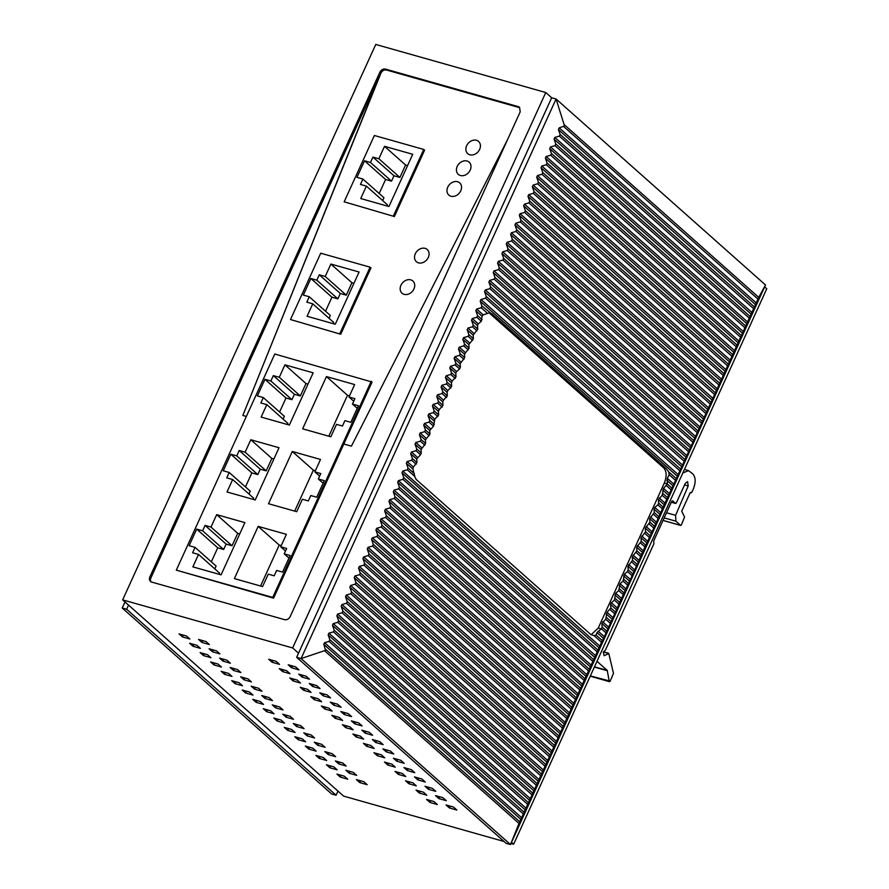 <?xml version="1.0" encoding="UTF-8"?>
<svg xmlns="http://www.w3.org/2000/svg" width="889" height="889" viewBox="0 0 889 889"><rect width="100%" height="100%" fill="white"/><g stroke="black" fill="none" stroke-linecap="round" stroke-linejoin="round"><path stroke-width="1.33" d="M176.3 570.138L273.579 598.153L343.821 444.011L351.422 446.156L507.219 140.329L351.422 446.156L343.821 444.011L372.069 382.037L274.79 354.022L176.3 570.138L272.734 597.408L371.224 381.292M520.198 111.87L519.576 107.325L518.376 106.669L385.493 69.098C383.115 68.709 381.248 69.742 379.892 72.187L149.885 576.883A4.667 3.723 -48.4 0 0 150.497 581.428A4.667 3.723 -48.4 0 0 151.708 582.084L284.591 619.655A4.667 3.723 -48.4 0 0 290.192 616.555L520.198 111.87M385.493 69.098L386.537 70.031A4.667 3.723 -48.4 0 0 380.937 73.131L379.881 75.754A4.667 3.723 -48.4 0 0 379.281 76.776L242.83 415.452L246.342 416.441L242.83 415.452L379.881 75.754A4.667 3.723 -48.4 0 0 379.281 76.776L150.941 577.817A4.667 3.723 -48.4 0 0 151.086 581.828M122.649 599.875L292.648 647.948L545.768 92.523L375.769 44.45L122.649 599.875L343.643 796.133L504.03 841.483M510.997 843.45L513.642 844.206L511.508 842.305M298.537 653.182L292.648 647.948M205.981 641.536L209.348 644.525L201.925 642.425L198.558 639.435L205.981 641.536M186.501 636.024L189.868 639.013L182.445 636.913L179.078 633.924L186.501 636.024M216.505 650.881L219.872 653.871L212.449 651.77L209.082 648.781L216.505 650.881M197.025 645.37L200.392 648.359L192.969 646.259L189.601 643.269L197.025 645.37M227.028 660.227L230.395 663.216L222.972 661.116L219.605 658.127L227.028 660.227M207.548 654.715L210.915 657.704L203.492 655.604L200.125 652.615L207.548 654.715M237.552 669.573L240.919 672.562L233.496 670.462L230.129 667.472L237.552 669.573M218.072 664.061L221.439 667.05L214.016 664.95L210.649 661.961L218.072 664.061M248.075 678.918L251.443 681.907L244.019 679.807L240.652 676.818L248.075 678.918M228.595 673.406L231.962 676.396L224.539 674.295L221.172 671.306L228.595 673.406M258.599 688.264L261.966 691.253L254.543 689.153L251.176 686.164L258.599 688.264M239.119 682.752L242.486 685.741L235.063 683.641L231.696 680.652L239.119 682.752M269.123 697.609L272.49 700.599L265.066 698.498L261.699 695.509L269.123 697.609M249.642 692.098L253.009 695.087L245.586 692.987L242.219 689.997L249.642 692.098M279.646 706.955L283.013 709.944L275.59 707.844L272.223 704.855L279.646 706.955M260.166 701.443L263.533 704.432L256.11 702.332L252.743 699.343L260.166 701.443M290.17 716.301L293.537 719.29L286.114 717.19L282.746 714.2L290.17 716.301M270.689 710.789L274.056 713.778L266.633 711.678L263.266 708.689L270.689 710.789M300.693 725.646L304.06 728.636L296.637 726.535L293.27 723.546L300.693 725.646M281.213 720.134L284.58 723.124L277.157 721.023L273.79 718.034L281.213 720.134M311.217 734.992L314.584 737.981L307.161 735.881L303.794 732.892L311.217 734.992M291.736 729.48L295.104 732.469L287.68 730.369L284.313 727.38L291.736 729.48M321.74 744.337L325.107 747.327L317.684 745.226L314.317 742.237L321.74 744.337M302.26 738.826L305.627 741.815L298.204 739.715L294.837 736.725L302.26 738.826M332.264 753.683L335.631 756.672L328.208 754.572L324.841 751.583L332.264 753.683M312.784 748.171L316.151 751.161L308.727 749.06L305.36 746.071L312.784 748.171M342.787 763.029L346.154 766.018L338.731 763.918L335.364 760.928L342.787 763.029M323.307 757.517L326.674 760.506L319.251 758.406L315.884 755.417L323.307 757.517M353.311 772.363L356.678 775.364L349.255 773.263L345.888 770.274L353.311 772.363M333.831 766.863L337.198 769.852L329.775 767.752L326.407 764.762L333.831 766.863M344.354 776.208L347.721 779.197L340.298 777.097L336.931 774.108L344.354 776.208M363.834 781.709L367.201 784.709L359.778 782.609L356.411 779.62L363.834 781.709M429.932 802.445L437.355 804.545L433.988 801.556L426.564 799.455L429.932 802.445L430.754 800.633M449.423 807.957L456.846 810.057L453.479 807.056L446.056 804.967L449.423 807.957L450.245 806.145M438.899 798.611L446.322 800.711L442.955 797.711L435.532 795.622L438.899 798.611L439.722 796.8M435.799 791.366L432.432 788.365L425.009 786.276L428.376 789.265L435.799 791.366M405.517 780.764L408.884 783.754L416.308 785.854L412.941 782.865L405.517 780.764M419.408 793.099L426.831 795.199L423.464 792.21L416.041 790.11L419.408 793.099L420.23 791.288M417.852 779.92L425.275 782.02L421.908 779.02L414.485 776.93L417.852 779.92L418.675 778.108M398.361 774.408L405.784 776.508L402.417 773.519L394.994 771.419L398.361 774.408L399.183 772.597M387.837 765.062L395.261 767.163L391.893 764.173L384.47 762.073L387.837 765.062L388.66 763.251M407.329 770.574L414.752 772.674L411.385 769.674L403.962 767.585L407.329 770.574L408.151 768.763M396.805 761.228L404.228 763.329L400.861 760.339L393.438 758.239L396.805 761.228L397.627 759.417M377.314 755.717L384.737 757.817L381.37 754.828L373.947 752.727L377.314 755.717L378.136 753.905M366.79 746.371L374.213 748.471L370.846 745.482L363.423 743.382L366.79 746.371L367.613 744.56M386.282 751.883L393.705 753.983L390.338 750.994L382.915 748.894L386.282 751.883L387.104 750.072M375.758 742.537L383.181 744.638L379.814 741.648L372.391 739.548L375.758 742.537L376.58 740.726M356.267 737.025L363.69 739.126L360.323 736.136L352.9 734.036L356.267 737.025L357.089 735.214M345.743 727.68L353.166 729.78L349.799 726.791L342.376 724.691L345.743 727.68L346.566 725.869M365.235 733.192L372.658 735.292L369.291 732.303L361.867 730.202L365.235 733.192L366.057 731.38M354.711 723.846L362.134 725.946L358.767 722.957L351.344 720.857L354.711 723.846L355.533 722.035M335.22 718.334L342.643 720.434L339.276 717.445L331.853 715.345L335.22 718.334L336.042 716.523M324.696 708.989L332.119 711.089L328.752 708.1L321.329 705.999L324.696 708.989L325.518 707.177M344.187 714.5L351.611 716.601L348.244 713.611L340.82 711.511L344.187 714.5L345.01 712.689M310.806 696.654L314.173 699.643L321.596 701.743L318.229 698.754L310.806 696.654M333.664 705.155L341.087 707.255L337.72 704.266L330.297 702.166L333.664 705.155L334.486 703.343M323.14 695.809L330.564 697.909L327.196 694.92L319.773 692.82L323.14 695.809L323.963 693.998M303.649 690.297L311.072 692.398L307.705 689.408L300.282 687.308L303.649 690.297L304.471 688.486M272.078 662.261L279.502 664.361L276.135 661.372L268.711 659.271L272.078 662.261L272.901 660.46M291.57 667.772L298.993 669.873L295.626 666.883L288.203 664.783L291.57 667.772L292.392 665.961M282.602 671.606L290.025 673.706L286.658 670.717L279.235 668.617L282.602 671.606L283.424 669.806M293.126 680.952L300.549 683.052L297.182 680.063L289.758 677.963L293.126 680.952L293.948 679.14M312.617 686.464L320.04 688.564L316.673 685.575L309.25 683.474L312.617 686.464L313.439 684.652M298.726 674.129L302.093 677.118L309.516 679.218L306.149 676.229L298.726 674.129M513.642 844.206L766.774 288.769L764.64 286.88M489.128 312.861L491.728 313.639L489.517 312.772L483.216 314.862L482.082 316.251L481.327 321.273L478.282 323.874L477.504 325.574L477.76 329.108L473.159 335.109L473.415 338.642L468.814 344.643L469.07 348.177L464.469 354.178L464.725 357.7L460.124 363.712L460.38 367.235L459.602 368.946L456.557 371.535L455.779 373.247L456.035 376.769L452.212 381.07L451.434 382.781L451.69 386.304L447.867 390.604L447.1 392.316L447.345 395.838L443.533 400.139L442.755 401.85L443 405.373L439.188 409.673L438.41 411.385L438.655 414.907L434.843 419.208L433.532 426.142L429.72 430.443L429.965 433.976L425.375 439.977L425.62 443.511L421.03 449.512L421.275 453.046L420.497 454.746L416.685 459.046L410.685 453.723L412.418 458.568L411.64 460.269L407.118 461.558L406.34 463.258L408.073 468.092L407.295 469.803L402.773 471.092L402.006 472.792L403.728 477.626L402.95 479.338L398.439 480.616L397.661 482.327L399.383 487.161L398.605 488.872L394.094 490.15L393.316 491.861L395.038 496.695L394.26 498.407L389.749 499.685L388.971 501.396L390.693 506.23L389.915 507.941L385.404 509.219L384.626 510.931L386.348 515.764L385.57 517.465L381.059 518.754L380.281 520.465L382.003 525.299L381.225 526.999L376.714 528.288L375.936 529.988L377.658 534.834L376.88 536.534L372.369 537.823L371.591 539.523L373.313 544.368L372.535 546.068L368.024 547.357L367.246 549.058L368.968 553.903L368.19 555.603L363.679 556.892L362.901 558.592L364.623 563.426L363.845 565.137L359.334 566.426L358.556 568.127L360.278 572.961L359.5 574.672L354.989 575.95L354.211 577.661L355.933 582.495L355.156 584.206L350.644 585.484L349.866 587.196L351.588 592.03L350.811 593.741L346.299 595.019L345.521 596.73L347.243 601.564L346.466 603.275L341.954 604.553L341.176 606.265L342.898 611.099L342.121 612.81L337.609 614.088L336.831 615.799L338.553 620.633L337.776 622.333L333.264 623.622L332.486 625.334L334.208 630.168L333.431 631.868L328.919 633.157L328.141 634.857L329.863 639.702L329.086 641.402L324.574 642.691L323.796 644.392L325.552 650.348L301.071 658.571L296.648 657.327L551.669 97.757L545.768 92.523M201.925 642.425L202.748 640.613M182.445 636.913L183.267 635.113M212.449 651.77L213.271 649.959M192.969 646.259L193.791 644.458M222.972 661.116L223.795 659.305M203.492 655.604L204.314 653.804M233.496 670.462L234.318 668.65M214.016 664.95L214.838 663.15M244.019 679.807L244.842 677.996M224.539 674.295L225.362 672.495M254.543 689.153L255.365 687.341M235.063 683.641L235.885 681.83M265.066 698.498L265.889 696.687M245.586 692.987L246.409 691.175M275.59 707.844L276.412 706.033M256.11 702.332L256.932 700.521M286.114 717.19L286.936 715.378M266.633 711.678L267.456 709.866M296.637 726.535L297.459 724.724M277.157 721.023L277.979 719.212M307.161 735.881L307.983 734.07M287.68 730.369L288.503 728.558M317.684 745.226L318.506 743.415M298.204 739.715L299.026 737.903M328.208 754.572L329.03 752.761M308.727 749.06L309.55 747.249M338.731 763.918L339.554 762.106M319.251 758.406L320.073 756.595M349.255 773.263L350.077 771.452M329.775 767.752L330.597 765.94M340.298 777.097L341.12 775.286M359.778 782.609L360.601 780.798M429.198 787.454L428.376 789.265M409.707 781.942L408.884 783.754M314.995 697.832L314.173 699.643M302.916 675.307L302.093 677.118M337.964 791.088L336.075 795.233L331.653 793.977L122.226 608.009L126.649 609.254L336.075 795.233M126.649 609.254L128.538 605.109M122.226 608.009L124.993 601.953M410.685 453.723L411.463 452.023L417.463 457.346M421.03 449.512L415.03 444.189L416.763 449.034L415.985 450.734L411.463 452.023M415.03 444.189L415.808 442.489L421.808 447.812M425.375 439.977L419.375 434.654L421.108 439.499L420.33 441.2L415.808 442.489M419.375 434.654L420.153 432.954L426.153 438.277M429.187 435.677L424.675 431.665L420.153 432.954M424.675 431.665L425.453 429.965L429.965 433.976M433.532 426.142L429.02 422.131L424.498 423.42L423.72 425.131L425.453 429.965M429.02 422.131L429.798 420.43L434.31 424.442M438.41 411.385L432.41 406.062L434.143 410.896L433.365 412.607L428.842 413.885L428.065 415.596L429.798 420.43M432.41 406.062L433.187 404.351L439.188 409.673M442.755 401.85L436.755 396.527L438.488 401.361L437.71 403.073L433.187 404.351M436.755 396.527L437.532 394.816L443.533 400.139M447.1 392.316L441.1 386.993L442.833 391.827L442.055 393.538L437.532 394.816M441.1 386.993L441.877 385.281L447.867 390.604M450.912 388.015L446.4 384.004L441.877 385.281M446.4 384.004L447.178 382.292L451.69 386.304M455.257 378.481L450.745 374.469L446.222 375.758L445.445 377.458L447.178 382.292M450.745 374.469L451.523 372.758L456.035 376.769M460.124 363.712L454.135 358.389L455.868 363.223L455.09 364.935L450.567 366.224L449.79 367.924L451.523 372.758M454.135 358.389L454.912 356.689L460.902 362.012M464.469 354.178L458.48 348.855L460.202 353.7L459.435 355.4L454.912 356.689M458.48 348.855L459.257 347.154L465.247 352.477M472.637 340.343L468.114 336.331L463.602 337.62L462.825 339.32L464.547 344.165L463.769 345.865L459.257 347.154M468.114 336.331L468.892 334.631L473.415 338.642M476.982 330.808L472.459 326.796L467.947 328.085L467.17 329.797L468.892 334.631M472.459 326.796L473.237 325.096L477.76 329.108M482.082 316.251L475.859 310.728L477.582 315.562L476.804 317.273L472.292 318.551L471.514 320.262L473.237 325.096M475.859 310.728L476.637 309.016L483.216 314.862M296.648 657.327L506.074 843.305L510.497 844.55L301.071 658.571L556.081 99.001L564.526 125.96L559.181 127.883L558.403 129.594L560.137 134.428L559.359 136.128L554.836 137.417L554.058 139.117L555.792 143.962L555.014 145.663L550.491 146.952L549.713 148.652L551.447 153.497L550.669 155.197L546.146 156.486L545.379 158.186L547.102 163.031L546.324 164.732L541.812 166.021L541.034 167.721L542.757 172.555L541.979 174.266L537.467 175.555L536.689 177.255L538.412 182.089L537.634 183.801L533.122 185.079L532.344 186.79L534.067 191.624L533.289 193.335L528.777 194.613L527.999 196.325L529.722 201.158L528.944 202.87L524.432 204.148L523.654 205.859L525.377 210.693L524.599 212.404L520.087 213.682L519.309 215.394L521.032 220.228L520.254 221.928L515.742 223.217L514.964 224.928L516.687 229.762L515.909 231.462L511.397 232.751L510.619 234.452L512.342 239.297L511.564 240.997L507.052 242.286L506.274 243.986L507.997 248.831L507.219 250.531L502.707 251.82L501.929 253.521L503.652 258.366L502.874 260.066L498.362 261.355L497.584 263.055L499.307 267.889L498.529 269.6L494.017 270.889L493.239 272.59L494.962 277.424L494.184 279.135L489.672 280.413L488.894 282.124L490.617 286.958L489.839 288.669L485.327 289.947L484.549 291.659L486.272 296.493L485.494 298.204L480.982 299.482L480.204 301.193L481.927 306.027L481.149 307.738L476.637 309.016M551.669 97.757L556.081 99.001L765.507 284.98L758.728 297.393L673.84 484.138L667.306 478.338L667.317 484.049L663.505 488.35L662.194 495.295L658.382 499.596L658.627 503.118L657.849 504.83L654.815 507.419L654.037 509.13L654.282 512.653L649.692 518.665L649.937 522.187L645.347 528.188L645.592 531.722L641.002 537.723L641.247 541.257L636.657 547.257L636.902 550.791L632.312 556.792L632.557 560.314L627.967 566.326L628.212 569.849L627.434 571.56L624.4 574.15L623.089 581.095L620.055 583.684L618.755 590.629L615.71 593.219L614.41 600.164L611.365 602.753L610.587 604.464L610.843 607.987L607.02 612.288L605.72 619.222L601.897 623.522L602.153 627.056L601.375 628.756L597.008 632.579L603.542 638.38L602.32 640.602L596.097 635.068L597.008 632.579M324.818 650.959L518.998 823.414L510.497 844.55L765.507 284.98M666.861 480.338L673.062 485.85L673.84 484.138M673.062 485.85L667.495 497.596L662.972 493.584M662.194 495.295L666.717 499.296L667.495 497.596M666.717 499.296L663.15 507.13L658.627 503.118M657.849 504.83L662.372 508.83L663.15 507.13M662.372 508.83L656.46 522.276L650.47 516.954M649.692 518.665L655.682 523.977L656.46 522.276M655.682 523.977L652.115 531.811L646.125 526.488M645.347 528.188L651.337 533.511L652.115 531.811M651.337 533.511L645.77 545.257L641.247 541.257M640.469 542.957L644.992 546.968L645.77 545.257M644.992 546.968L641.425 554.792L636.902 550.791M636.124 552.491L640.647 556.503L641.425 554.792M640.647 556.503L639.08 560.414L633.09 555.092M632.312 556.792L638.302 562.115L639.08 560.414M638.302 562.115L634.735 569.938L628.745 564.626M627.967 566.326L633.957 571.649L634.735 569.938M633.957 571.649L630.39 579.472L624.4 574.15M623.622 575.861L629.612 581.184L630.39 579.472M629.612 581.184L624.045 592.93L619.522 588.918M618.755 590.629L623.267 594.641L624.045 592.93M623.267 594.641L619.7 602.464L615.188 598.453M614.41 600.164L618.922 604.164L619.7 602.464M618.922 604.164L617.355 608.076L611.365 602.753M610.587 604.464L616.577 609.787L617.355 608.076M616.577 609.787L613.01 617.611L607.02 612.288M606.242 613.999L612.232 619.311L613.01 617.611M612.232 619.311L608.665 627.145L602.675 621.822M601.897 623.522L607.887 628.845L608.665 627.145M607.887 628.845L603.542 638.38M407.295 469.803L414.807 476.471L416.063 479.349L590.763 634.479L594.03 635.635L601.542 642.303L602.32 640.602M601.542 642.303L518.998 823.414M491.728 313.639L666.317 468.681L668.672 471.859L669.173 474.704L667.306 478.338M490.35 312.817L481.927 306.027M594.03 635.635L596.097 635.068M482.105 319.573L477.582 315.562M416.685 459.046L416.93 462.569L413.318 467.058L412.885 469.059L406.34 463.258M414.807 476.471L412.885 469.059M489.206 312.928L663.794 467.97C666.706 471.414 666.894 476.426 664.339 483.005L598.219 628.079L591.118 634.757M393.527 215.771L423.742 149.452L374.38 135.495L344.154 201.814L394.36 216.527L424.586 150.208L423.742 149.452M388.938 206.526L360.734 198.547L366.39 186.112L360.456 184.434L362.912 179.045L356.978 177.367L364.534 160.787L370.469 162.465L372.924 157.075L378.858 158.753L384.526 146.318L412.74 154.297L388.938 206.526M386.915 205.959L387.437 204.803L366.39 186.112M382.67 200.57L383.959 197.736L362.912 179.045M379.192 193.502L385.582 179.478L364.534 160.787M385.582 179.478L391.516 181.156L370.469 162.465M391.516 181.156L393.971 175.766L372.924 157.075M393.971 175.766L399.906 177.444L378.858 158.753M399.906 177.444L405.573 165.01L407.595 165.587M384.526 146.318L405.573 165.01M394.36 216.527L344.154 201.814M339.876 333.497L370.102 267.178L320.729 253.209L290.503 319.529L340.72 334.242L370.946 267.922L370.102 267.178M335.286 324.241L307.083 316.262L312.75 303.827L306.805 302.149L309.261 296.759L303.327 295.081L310.883 278.501L316.817 280.179L319.273 274.79L325.218 276.479L330.886 264.044L359.089 272.012L335.286 324.241M333.275 323.674L333.797 322.518L312.75 303.827M329.019 318.284L330.308 315.451L309.261 296.759M325.541 311.217L331.93 297.193L310.883 278.501M331.93 297.193L337.864 298.871L316.817 280.179M337.864 298.871L340.32 293.481L319.273 274.79M340.32 293.481L346.266 295.17L325.218 276.479M346.266 295.17L351.933 282.735L353.955 283.302M330.886 264.044L351.933 282.735M340.72 334.242L290.503 319.529M289.347 425.053L261.144 417.074L266.811 404.639L260.866 402.961L263.322 397.572L257.388 395.894L264.944 379.314L270.878 380.992L273.334 375.603L279.279 377.28L284.947 364.846L313.15 372.824L289.347 425.053M279.602 412.018L285.991 398.005L291.925 399.683L294.381 394.294L300.326 395.972L305.994 383.537L308.005 384.104M283.08 419.086L284.369 416.263L263.322 397.572M287.336 424.475L287.858 423.331L266.811 404.639M300.326 395.972L279.279 377.28M294.381 394.294L273.334 375.603M291.925 399.683L270.878 380.992M285.991 398.005L264.944 379.314M284.947 364.846L305.994 383.537M328.83 436.21L347.488 395.272L326.441 376.58L354.655 384.559L348.988 396.994L354.922 398.672L352.466 404.062L358.411 405.74L350.855 422.319L344.91 420.641L342.454 426.031L336.52 424.353L330.852 436.788L302.638 428.809L326.441 376.58M347.488 395.272L349.51 395.838M353.755 401.228L348.988 396.994M357.245 408.295L352.466 404.062M255.221 499.951L227.006 491.973L232.674 479.538L226.739 477.86L229.195 472.47L223.25 470.792L230.807 454.212L236.752 455.89L239.208 450.501L245.142 452.179L250.809 439.744L279.024 447.723L255.221 499.951M245.464 486.916L251.854 472.904L257.799 474.582L260.255 469.192L266.189 470.87L271.856 458.435L273.879 459.002M248.953 493.995L250.242 491.161L229.195 472.47M253.198 499.374L253.721 498.229L232.674 479.538M266.189 470.87L245.142 452.179M260.255 469.192L239.208 450.501M257.799 474.582L236.752 455.89M251.854 472.904L230.807 454.212M250.809 439.744L271.856 458.435M294.692 511.108L313.35 470.17L292.303 451.479L320.518 459.457L314.85 471.892L320.785 473.57L318.329 478.96L324.274 480.638L316.717 497.218L310.783 495.54L308.327 500.929L302.382 499.251L296.715 511.686L268.511 503.707L292.303 451.479M313.35 470.17L315.373 470.737M319.629 476.126L314.85 471.892M323.107 483.194L318.329 478.96M273.579 598.153L272.734 597.408M284.202 553.858L290.136 555.536L282.58 572.116L276.646 570.438L274.19 575.828L268.245 574.15L262.577 586.584L234.374 578.606L258.177 526.377L286.38 534.356L280.713 546.791L286.658 548.469L284.202 553.858L288.969 558.092M260.566 586.007L279.224 545.068L258.177 526.377M279.224 545.068L281.246 545.646M285.491 551.024L280.713 546.791M211.338 561.826L217.727 547.802L223.661 549.48L226.117 544.09L205.07 525.399L211.004 527.077L216.672 514.642L237.719 533.333L239.741 533.911M223.661 549.48L202.614 530.789L205.07 525.399M226.117 544.09L232.051 545.768L211.004 527.077M232.051 545.768L237.719 533.333M216.672 514.642L244.886 522.621L221.083 574.85L192.869 566.871L198.536 554.436L192.602 552.758L195.058 547.368L189.124 545.69L196.68 529.111L202.614 530.789M219.061 574.283L219.583 573.127L198.536 554.436M214.816 568.893L216.105 566.06L195.058 547.368M217.727 547.802L196.68 529.111M466.658 145.696A8.168 6.512 -48.4 0 0 467.725 153.641A8.168 6.512 -48.4 0 0 479.649 149.374A8.168 6.512 -48.4 0 0 478.571 141.429A8.168 6.512 -48.4 0 0 466.658 145.696A8.168 6.512 -48.4 0 0 467.725 153.641A8.168 6.512 -48.4 0 0 479.649 149.374A8.168 6.512 -48.4 0 0 478.571 141.429A8.168 6.512 -48.4 0 0 466.658 145.696M457.213 166.421A8.168 6.512 -48.4 0 0 458.291 174.366A8.168 6.512 -48.4 0 0 470.203 170.099A8.168 6.512 -48.4 0 0 469.125 162.154A8.168 6.512 -48.4 0 0 457.213 166.421A8.168 6.512 -48.4 0 0 458.291 174.366A8.168 6.512 -48.4 0 0 470.203 170.099A8.168 6.512 -48.4 0 0 469.125 162.154A8.168 6.512 -48.4 0 0 457.213 166.421M447.767 187.146A8.168 6.512 -48.4 0 0 448.845 195.091A8.168 6.512 -48.4 0 0 460.758 190.824A8.168 6.512 -48.4 0 0 459.691 182.878A8.168 6.512 -48.4 0 0 447.767 187.146A8.168 6.512 -48.4 0 0 448.845 195.091A8.168 6.512 -48.4 0 0 460.758 190.824A8.168 6.512 -48.4 0 0 459.691 182.878A8.168 6.512 -48.4 0 0 447.767 187.146M415.307 253.776A8.168 6.512 -48.4 0 0 416.385 261.71A8.168 6.512 -48.4 0 0 428.298 257.443A8.168 6.512 -48.4 0 0 427.231 249.509A8.168 6.512 -48.4 0 0 415.307 253.776A8.168 6.512 -48.4 0 0 416.385 261.71A8.168 6.512 -48.4 0 0 428.298 257.443A8.168 6.512 -48.4 0 0 427.231 249.509A8.168 6.512 -48.4 0 0 415.307 253.776M400.95 285.28A8.168 6.512 -48.4 0 0 402.028 293.214A8.168 6.512 -48.4 0 0 413.941 288.947A8.168 6.512 -48.4 0 0 412.874 281.002A8.168 6.512 -48.4 0 0 400.95 285.28A8.168 6.512 -48.4 0 0 402.028 293.214A8.168 6.512 -48.4 0 0 413.941 288.947A8.168 6.512 -48.4 0 0 412.874 281.002A8.168 6.512 -48.4 0 0 400.95 285.28M386.537 70.031L519.42 107.602L518.376 106.669M682.83 472.959L688.531 470.625L692.82 473.915C695.731 477.371 695.909 482.383 693.353 488.95L691.842 492.273L690.031 492.995L681.719 511.231L684.563 517.009L681.396 524.91L680.596 525.366L675.896 521.187L675.607 515.331L688.197 485.961L687.575 481.627L685.219 483.46L676.329 502.952L675.529 503.407L672.584 500.785L671.784 501.24L653.648 541.034L653.948 543.624L605.531 649.881L603.364 652.204L604.098 655.726L608.809 653.604L613.488 673.295L610.198 681.152L609.232 681.252L607.231 670.406L596.997 661.316M691.842 492.273L690.386 492.539L691.164 492.795M610.198 681.152L590.34 675.907M603.387 651.915L608.809 653.604M676.329 502.952L675.529 503.407L671.339 502.218M681.396 524.91L680.596 525.366L663.05 520.409M380.937 73.131L379.892 72.187M149.885 576.883L150.941 577.817M564.537 124.938L758.728 297.393M563.737 126.582L757.961 299.071M559.181 127.883L756.383 303.005M558.403 129.594L755.606 304.716M560.137 134.428L754.383 306.927M559.359 136.128L753.605 308.627M554.836 137.417L752.038 312.539M554.058 139.117L751.261 314.25M555.792 143.962L750.038 316.462M555.014 145.663L749.26 318.162M550.491 146.952L747.693 322.074M549.713 148.652L746.916 323.774M551.447 153.497L745.693 325.996M550.669 155.197L744.915 327.697M546.146 156.486L743.348 331.608M545.379 158.186L742.571 333.308M547.102 163.031L741.348 335.531M546.324 164.732L740.57 337.231M541.812 166.021L739.003 341.143M541.034 167.721L738.226 342.843M542.757 172.555L737.003 345.065M541.979 174.266L736.225 346.766M537.467 175.555L734.658 350.677M536.689 177.255L733.881 352.377M538.412 182.089L732.658 354.589M537.634 183.801L731.88 356.3M533.122 185.079L730.314 360.212M532.344 186.79L729.547 361.912M534.067 191.624L728.313 364.123M533.289 193.335L727.535 365.835M528.777 194.613L725.98 369.735M527.999 196.325L725.202 371.446M529.722 201.158L723.968 373.658M528.944 202.87L723.19 375.369M524.432 204.148L721.635 379.27M523.654 205.859L720.857 380.981M525.377 210.693L719.623 383.192M524.599 212.404L718.845 384.904M520.087 213.682L717.29 388.804M519.309 215.394L716.512 390.515M521.032 220.228L715.278 392.727M520.254 221.928L714.5 394.438M515.742 223.217L712.945 398.339M514.964 224.928L712.167 400.05M516.687 229.762L710.933 402.261M515.909 231.462L710.155 403.962M511.397 232.751L708.6 407.873M510.619 234.452L707.822 409.585M512.342 239.297L706.588 411.796M511.564 240.997L705.81 413.496M507.052 242.286L704.255 417.408M506.274 243.986L703.477 419.108M507.997 248.831L702.243 421.33M507.219 250.531L701.465 423.031M502.707 251.82L699.91 426.942M501.929 253.521L699.132 428.642M503.652 258.366L697.898 430.865M502.874 260.066L697.12 432.565M498.362 261.355L695.565 436.477M497.584 263.055L694.787 438.177M499.307 267.889L693.553 440.399M498.529 269.6L692.775 442.1M494.017 270.889L691.22 446.011M493.239 272.59L690.442 447.712M494.962 277.424L689.208 449.923M494.184 279.135L688.43 451.634M489.672 280.413L686.875 455.546M488.894 282.124L686.097 457.246M490.617 286.958L684.863 459.457M489.839 288.669L684.086 461.169M485.327 289.947L682.53 465.069M484.549 291.659L681.752 466.781M486.272 296.493L680.518 468.992M485.494 298.204L679.741 470.703M480.982 299.482L678.185 474.604M480.204 301.193L677.407 476.315M402.006 472.792L599.197 647.914M402.773 471.092L599.975 646.214M403.728 477.626L597.975 650.126M402.95 479.338L597.197 651.837M398.439 480.616L595.63 655.749M397.661 482.327L594.852 657.449M399.383 487.161L593.63 659.66M398.605 488.872L592.852 661.372M394.094 490.15L591.285 665.272M393.316 491.861L590.518 666.983M395.038 496.695L589.285 669.195M394.26 498.407L588.507 670.906M389.749 499.685L586.94 674.807M388.971 501.396L586.173 676.518M390.693 506.23L584.94 678.729M389.915 507.941L584.162 680.441M385.404 509.219L582.606 684.341M384.626 510.931L581.828 686.052M386.348 515.764L580.595 688.264M385.57 517.465L579.817 689.975M381.059 518.754L578.261 693.876M380.281 520.465L577.483 695.587M382.003 525.299L576.25 697.798M381.225 526.999L575.472 699.499M376.714 528.288L573.916 703.41M375.936 529.988L573.138 705.121M377.658 534.834L571.905 707.333M376.88 536.534L571.127 709.033M372.369 537.823L569.571 712.945M371.591 539.523L568.793 714.645M373.313 544.368L567.56 716.867M372.535 546.068L566.782 718.568M368.024 547.357L565.226 722.479M367.246 549.058L564.448 724.179M368.968 553.903L563.215 726.402M368.19 555.603L562.437 728.102M363.679 556.892L560.881 732.014M362.901 558.592L560.103 733.714M364.623 563.426L558.87 735.936M363.845 565.137L558.092 737.637M359.334 566.426L556.536 741.548M358.556 568.127L555.758 743.248M360.278 572.961L554.525 745.46M359.5 574.672L553.747 747.171M354.989 575.95L552.191 751.083M354.211 577.661L551.413 752.783M355.933 582.495L550.18 754.994M355.156 584.206L549.402 756.706M350.644 585.484L547.846 760.606M349.866 587.196L547.068 762.317M351.588 592.03L545.835 764.529M350.811 593.741L545.057 766.24M346.299 595.019L543.501 770.141M345.521 596.73L542.723 771.852M347.243 601.564L541.49 774.063M346.466 603.275L540.712 775.775M341.954 604.553L539.156 779.675M341.176 606.265L538.378 781.387M342.898 611.099L537.145 783.598M342.121 612.81L536.367 785.309M337.609 614.088L534.811 789.21M336.831 615.799L534.033 790.921M338.553 620.633L532.8 793.132M337.776 622.333L532.033 794.844M333.264 623.622L530.466 798.744M332.486 625.334L529.688 800.456M334.208 630.168L528.466 802.667M333.431 631.868L527.688 804.367M328.919 633.157L526.121 808.279M328.141 634.857L525.343 809.99M329.863 639.702L524.121 812.202M329.086 641.402L523.343 813.902M324.574 642.691L521.776 817.813M323.796 644.392L520.998 819.514M325.541 649.27L519.765 821.747M668.672 471.859L676.173 478.526M604.32 636.68L598.13 631.168M601.375 628.756L605.887 632.768M606.665 631.068L602.153 627.056M605.72 619.222L610.232 623.233M611.01 621.533L606.498 617.522M610.065 609.687L614.577 613.699M615.355 611.999L610.843 607.987M614.932 594.93L620.922 600.253M621.7 598.541L615.71 593.219M619.277 585.395L625.267 590.718M626.045 589.007L620.055 583.684M623.089 581.095L627.612 585.106M628.39 583.395L623.867 579.384M627.434 571.56L631.957 575.572M632.735 573.861L628.212 569.849M631.779 562.026L636.302 566.037M637.08 564.326L632.557 560.314M636.657 547.257L642.647 552.58M643.425 550.88L637.435 545.557M641.002 537.723L646.992 543.046M647.77 541.345L641.78 536.023M644.814 533.422L649.337 537.434M650.115 535.734L645.592 531.722M649.159 523.888L653.682 527.899M654.46 526.199L649.937 522.187M653.504 514.353L658.027 518.365M658.805 516.665L654.282 512.653M654.037 509.13L660.027 514.453M660.805 512.742L654.815 507.419M658.382 499.596L664.372 504.919M665.15 503.207L659.16 497.884M662.727 490.061L668.717 495.384M669.495 493.673L663.505 488.35M666.539 485.761L671.062 489.772M667.317 484.049L671.84 488.061M669.173 474.704L675.407 480.238M487.439 313.317L481.149 307.738M481.327 321.273L476.804 317.273M472.292 318.551L478.282 323.874M477.504 325.574L471.514 320.262M467.947 328.085L473.937 333.408M473.159 335.109L467.17 329.797M463.602 337.62L469.592 342.943M468.814 344.643L462.825 339.32M464.547 344.165L469.07 348.177M468.292 349.877L463.769 345.865M460.202 353.7L464.725 357.7M463.947 359.412L459.435 355.4M455.868 363.223L460.38 367.235M459.602 368.946L455.09 364.935M450.567 366.224L456.557 371.535M455.779 373.247L449.79 367.924M446.222 375.758L452.212 381.07M451.434 382.781L445.445 377.458M442.833 391.827L447.345 395.838M446.567 397.55L442.055 393.538M438.488 401.361L443 405.373M442.222 407.084L437.71 403.073M434.143 410.896L438.655 414.907M437.877 416.608L433.365 412.607M428.842 413.885L434.843 419.208M434.065 420.919L428.065 415.596M424.498 423.42L430.498 428.742M429.72 430.443L423.72 425.131M421.108 439.499L425.62 443.511M424.842 445.211L420.33 441.2M416.763 449.034L421.275 453.046M420.497 454.746L415.985 450.734M412.418 458.568L416.93 462.569M416.152 464.28L411.64 460.269M407.118 461.558L413.318 467.058M408.073 468.092L414.296 473.626M598.219 628.079L601.186 628.912M664.339 483.005L667.306 483.838M663.794 467.97L666.317 468.681M675.896 521.187L664.205 517.887M666.539 512.775L675.607 515.331M688.197 485.961L684.541 484.927M607.398 670.762L594.363 667.072M607.231 670.406L594.497 666.806M680.718 525.443L663.038 520.443M675.651 503.474L671.328 502.252M608.532 653.237L603.409 651.793M609.532 681.674L590.207 676.207M688.531 470.625L684.419 469.459"/></g></svg>
